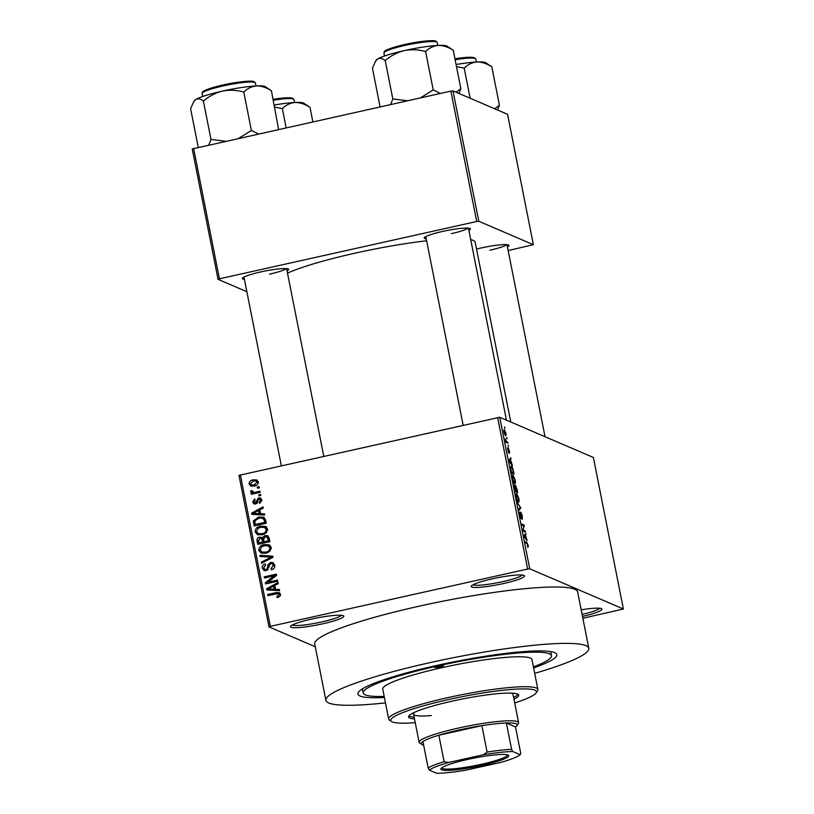 <?xml version="1.0" encoding="UTF-8"?>
<svg xmlns="http://www.w3.org/2000/svg" width="814" height="814" viewBox="0 0 814 814"><rect width="100%" height="100%" fill="white"/><g stroke="black" fill="none" stroke-linecap="round" stroke-linejoin="round"><path stroke-width="1.22" d="M311.548 619.088A27.167 3.46 -11.2 0 1 343.416 615.791A27.167 3.46 -11.2 0 1 322.609 623.839A27.167 3.46 -11.2 0 1 290.567 626.261A27.167 3.46 -11.2 0 1 311.548 619.088M292.216 625.03A25.356 3.225 168.8 0 0 321.886 621.916A25.356 3.225 168.8 0 0 341.422 615.292M492.338 578.825A27.167 3.46 -11.2 0 1 524.206 575.529A27.167 3.46 -11.2 0 1 503.398 583.567A27.167 3.46 -11.2 0 1 471.357 585.988A27.167 3.46 -11.2 0 1 492.338 578.825M473.005 584.767A25.356 3.225 168.8 0 0 502.676 581.654A25.356 3.225 168.8 0 0 522.212 575.02M581.196 609.839A27.167 3.46 -11.2 0 1 601.638 608.75A27.167 3.46 -11.2 0 1 582.498 616.412M582.102 614.417A25.356 3.225 168.8 0 0 599.643 608.251M476.526 249.074A23.545 3.002 -11.2 0 1 481.115 247.985A23.545 3.002 -11.2 0 1 508.74 245.136A23.545 3.002 -11.2 0 1 507.448 246.957M489.987 250.183A21.734 2.768 168.8 0 0 506.593 244.658M244.414 279.344A23.545 3.002 -11.2 0 1 242.531 278.154A23.545 3.002 -11.2 0 1 260.714 271.937A23.545 3.002 -11.2 0 1 288.339 269.078A23.545 3.002 -11.2 0 1 287.057 270.909M269.587 274.135A21.734 2.768 168.8 0 0 286.192 268.61M426.251 238.848A23.545 3.002 -11.2 0 1 424.369 237.657A23.545 3.002 -11.2 0 1 442.551 231.441A23.545 3.002 -11.2 0 1 470.177 228.581A23.545 3.002 -11.2 0 1 468.884 230.403M451.424 233.628A21.734 2.768 168.8 0 0 468.019 228.113M384.401 697.486A101.414 12.922 -11.2 0 1 358.374 692.236A101.414 12.922 -11.2 0 1 436.701 665.465A101.414 12.922 -11.2 0 1 555.687 653.164A101.414 12.922 -11.2 0 1 533.618 667.938M534.696 673.341A134.015 17.074 168.8 0 0 588.807 648.3A134.015 17.074 168.8 0 0 430.067 662.616A134.015 17.074 168.8 0 0 325.895 700.355A134.015 17.074 168.8 0 0 385.47 702.889M588.807 648.3L577.645 591.91A134.015 17.074 168.8 0 0 418.905 606.237A134.015 17.074 168.8 0 0 314.723 643.976L325.895 700.355M426.638 240.791A101.414 12.922 168.8 0 0 355.067 253.164A101.414 12.922 168.8 0 0 287.484 273.107M315.283 646.754L268.986 626.892L238.98 475.356L499.735 417.277L529.741 568.813L527.635 569.037L497.629 417.511M505.891 432.895C506.216 435.114 506.105 436.009 505.535 435.602L503.947 432.061L504.283 429.344L505.657 432.946M507.682 442.094L507.905 443.213L506.023 442.409L505.392 438.909L506.288 441.3L507.682 442.094L506.105 442.44M509.462 450.905L509.391 453.378L508.475 449.287L508.557 452.869L507.549 447.751L508.302 451.739L508.312 447.934L509.218 450.956M513.38 470.838L514.021 474.124L511.446 473.015L510.52 468.121L511.233 466.035C511.904 466.056 512.617 467.663 513.38 470.838L513.115 470.899M516.982 489.072L517.673 492.551L515.089 491.442L514.438 485.154L515.221 486.589L515.547 485.337L516.717 489.133M520.553 507.071L520.767 508.16L518.844 510.378L518.61 509.218L520.37 507.549L517.266 502.442L520.075 507.173M525.284 530.993L525.508 532.112L522.924 531.003L523.819 525.966L521.754 525.081L521.53 523.951L524.114 525.061L523.219 530.107L525.284 530.993L523.707 531.339M527.553 546.184L527.391 543.762L525.244 542.694L525.02 541.575L526.77 542.327L528.133 545.238L528.306 546.916L527.808 547.313L527.564 546.235M527.747 547.039L528.306 546.916L527.808 547.313M582.865 618.264L623.392 608.994L593.386 457.468L499.735 417.277M623.392 608.994L529.741 568.813M527.146 540.384L523.89 535.866L525.763 533.394L525.417 535.205L527.146 540.384L526.617 540.506M521.153 513.39L521.092 518.64L519.759 515.14L519.861 512.098L520.054 515.242L521.072 517.277L520.919 512.26L522.364 516.076L522.232 519.413L521.041 513.41M520.441 517.623L521.072 517.277M517.887 501.8L519.108 501.536L518.447 502.258C517.765 502.187 517.022 500.549 516.229 497.344C515.791 494.342 515.944 493.091 516.707 493.599L518.884 498.483L519.108 501.536L518.447 502.258M514.245 483.384L515.466 483.109L514.794 483.842C514.112 483.77 513.38 482.132 512.586 478.927C512.148 475.925 512.301 474.674 513.054 475.173L515.231 480.067L515.466 483.109L514.794 483.842M512.179 464.784L512.413 465.954L509.147 461.436L508.923 460.256L510.795 457.783L510.449 459.605L512.179 464.784L511.65 464.896M508.312 445.289L508.536 446.418L507.997 445.37M506.796 437.606L507.02 438.726L506.471 437.678M504.7 427.035L504.924 428.154L504.375 427.106M257.305 487.087L259.035 486.701L259.259 487.83L257.519 488.217L257.305 487.087L259.218 487.627M255.342 492.216L259.931 491.188L260.144 492.307L251.302 494.281L251.078 493.162L252.493 492.846L250.651 491.86L250.916 490.689L252.248 490.73L253.49 492.399L256.817 492.846L260.114 492.114M251.302 492.572L250.651 491.86L252.126 492.49L252.391 491.32M252.248 491.575L254.965 493.04L256.817 492.846M258.821 494.78L260.561 494.393L260.785 495.512L259.045 495.899L258.821 494.78L260.745 495.309M258.435 497.873L260.348 497.995L261.823 499.949L259.524 503.317L259.147 502.238L260.551 500.152L258.872 498.951L255.698 504.008L254.039 503.897L252.676 502.045L254.68 498.88L255.067 499.969L253.927 501.719L255.291 502.93L258.435 497.873L261.029 498.433M261.202 499.643L258.872 498.951M254.67 502.879L256.736 503.54L254.67 502.879M260.592 513.726L264.418 513.878L264.652 515.058L251.811 514.356L251.577 513.176L263.034 506.888L263.268 508.058L259.829 509.839L260.592 513.726L264.53 514.458M265.445 526.465L267.603 529.12L266.331 532.763L262.373 534.798L257.478 534.656L255.118 531.888C255.301 528.642 257.102 526.739 260.521 526.18L265.303 526.404M269.088 544.881L271.245 547.537L269.973 551.18L266.025 553.215L261.121 553.072L258.76 550.315C258.954 547.059 260.755 545.156 264.163 544.597L268.946 544.82M280.504 594.291L279.996 596.235L277.198 597.557L276.811 596.469L279.07 594.556L277.92 593.548L267.898 595.614L267.674 594.495L275.936 592.653L279.212 592.612L280.504 594.291M279.823 594.281L277.92 593.548M240.354 474.816L270.35 626.342L527.635 569.037M275.559 589.326L279.395 589.489L279.619 590.659L266.778 589.957L266.544 588.787L278.001 582.488L278.235 583.669L274.796 585.449L275.559 589.326L279.507 590.058M267.796 582.254L277.533 580.087L277.747 581.206L265.588 583.923L265.344 582.722L274.165 575.824L264.408 577.991L264.184 576.872L276.353 574.165L276.597 575.366L267.796 582.254L269.261 582.895L277.716 581.013M270.513 562.423L272.853 562.606L274.735 565.13C274.949 567.612 273.83 569.159 271.357 569.759L270.981 568.671L273.29 565.343L272.069 563.624L270.757 563.532L266.249 570.563L264.041 570.411L262.291 568.111C262.067 565.883 263.054 564.489 265.252 563.929L265.639 565.008L263.705 567.755L264.815 569.342L266.076 569.434L267.246 568.803L267.948 564.763L270.513 562.423L273.535 563.003M259.931 555.351L272.792 556.166L273.005 557.264L261.498 563.298L261.274 562.138L271.489 557.102L260.165 556.532L259.931 555.351L272.904 556.715M264.977 535.551L267.552 535.704L269.231 538.176L269.922 541.646L257.753 544.352L257.061 540.872C256.756 538.899 257.57 537.647 259.513 537.108L262.301 537.749L264.977 535.551L268.213 536.111M261.528 537.25L263.482 538.258M258.628 517.063L263.644 517.216L265.618 519.942L266.27 523.229L254.1 525.936L253.358 520.97L258.628 517.063L264.306 517.582M252.971 479.863L256.593 479.924L258.262 481.939C258.14 484.34 256.827 485.724 254.294 486.09L250.793 486.009L249.094 483.984C249.196 481.623 250.488 480.25 252.971 479.863L257.275 480.331M508.16 250.549L533.374 244.688L507.56 114.306L452.991 90.883L478.805 221.276L476.699 221.5L450.875 91.117L452.991 90.883M533.374 244.688L478.805 221.276M246.866 291.717L218.05 279.355L192.236 148.962L450.875 91.117M193.6 148.423L219.424 278.805L476.699 221.5M510.775 422.018L475.193 242.318A101.414 12.922 168.8 0 0 470.706 239.601M219.424 278.805L218.05 279.355M270.35 626.342L268.986 626.892M278.337 597.232L276.811 596.469M278.286 597.11L279.273 596.794M279.395 594.179L280.545 595.187L279.07 594.556M269.19 595.329L267.674 594.495M269.149 595.126L279.874 593.05M268.142 590.038L266.544 588.787M273.748 586.273L274.837 585.673M267.908 589L275.539 589.896L274.928 586.772L273.453 586.141L267.908 589L274.064 589.265L273.453 586.141M271.795 589.641L270.319 589.01M275.539 589.896L274.064 589.265M266.88 583.638L265.344 582.722M266.819 583.353L268.071 582.376M275.356 576.332L274.165 575.824M265.7 577.706L264.184 576.872M265.659 577.502L276.536 575.081M272.476 569.373L270.981 568.671M272.456 569.301L272.975 569.118M274.806 566.29L273.29 565.343M274.766 565.974L272.069 563.624M264.825 570.634L263.767 568.742L262.291 568.111M263.767 568.742L263.695 567.694M264.815 569.342L267.45 570.085M267.501 570.044L266.076 569.434M268.325 569.261L267.246 568.803M269.2 565.303L267.948 564.763M270.757 563.532L271.988 563.054M262.617 562.718L261.274 562.138M272.497 557.529L271.489 557.102M261.528 556.603L261.406 555.993M261.894 553.327L260.236 550.946L258.76 550.315M260.236 550.946L260.175 549.938M263.309 546.021L265.639 545.238L264.163 544.597M265.639 545.238L270.228 545.37M271.316 548.565L268.091 545.818L264.347 545.726L261.691 546.815L260.185 549.989L261.915 552.045L265.822 552.096C268.355 551.689 269.688 550.274 269.831 547.863L268.091 545.818M261.915 552.045L263.39 552.675L268.071 552.523M267.297 552.726L265.822 552.096M271.306 548.494L269.831 547.863M259.045 544.067L258.537 541.503L257.061 540.872M258.537 541.503L258.445 540.262M259.819 538.217L260.979 537.739L259.513 537.108M260.979 537.739L262.2 537.667M265.079 536.711L266.453 536.192M268.895 537.973L265.211 536.67L263.573 539.58L264.011 541.788L268.274 540.842L267.419 537.342L268.895 537.973L269.281 539.092L267.806 538.461M264.011 541.788L265.486 542.429L269.749 541.473L269.281 539.092M263.298 539.489L259.931 538.186L258.567 540.964L258.954 542.918L262.586 542.114L261.823 538.858L263.298 539.489L263.644 540.638L262.169 540.008M258.954 542.918L260.429 543.549L264.062 542.745L263.644 540.638M264.062 542.745L262.586 542.114M269.749 541.473L268.274 540.842M258.242 534.91L256.593 532.519L255.118 531.888M256.593 532.519L256.532 531.522L258.262 533.628L262.179 533.669C264.703 533.262 266.046 531.857 266.178 529.446L264.438 527.401L260.704 527.309L258.048 528.398L256.532 531.562M259.656 527.604L261.986 526.811L260.521 526.18M261.986 526.811L266.585 526.953M267.664 530.148L264.438 527.401M258.262 533.628L259.737 534.259L264.428 534.096M263.644 534.299L262.179 533.669M267.653 530.077L266.178 529.446M255.393 525.651L254.833 521.601M254.782 521.581L253.358 520.97M257.611 518.528L260.104 517.704M265.7 521.041L261.894 517.979L258.832 518.192L254.833 520.858L255.301 524.501L256.776 525.132L266.097 523.056L265.7 521.041L263.37 518.61M255.301 524.501L264.621 522.425L264.224 520.4M266.097 523.056L264.621 522.425M264.235 518.833L261.894 517.979M253.174 514.428L251.577 513.176M258.781 510.663L259.87 510.063M252.94 513.4L260.572 514.295L259.951 511.172L258.476 510.541L252.94 513.4L259.096 513.665L258.476 510.541M256.827 514.031L255.352 513.4M260.572 514.295L259.096 513.665M260.551 502.838L259.147 502.238M261.894 500.732L260.551 500.152M262.027 500.793L260.348 499.582M254.843 504.08L254.141 502.676L252.676 502.045M257.275 502.971L255.952 502.401M257.428 503.032L257.916 500.183M258.74 498.982L259.91 498.514M252.594 493.996L251.078 493.162M252.554 493.793L253.968 493.477L252.493 492.846M252.208 491.239L250.916 490.689M253.724 492.205L254.965 493.04M251.567 486.243L250.57 484.615L249.094 483.984M252.533 481.166L254.446 480.494M258.313 482.417L255.932 481.013L253.276 480.962L250.366 483.73L251.434 484.93L254.07 484.971L256.99 482.193L255.932 481.013M251.434 484.93L256.278 485.398M255.545 485.602L254.07 484.971M258.303 482.763L256.99 482.193M524.643 534.869L525.997 534.564M524.175 535.48L525.417 535.205M525.671 539.204L526.18 539.082M524.847 537.209L525.803 538.583L525.193 535.459L524.328 537.332M523.992 535.724L525.193 535.459M522.537 525.417L524.114 525.061M523.687 526.414L524.348 526.271M519.383 508.475L520.767 508.16M516.269 497.527L518.457 501.17L517.582 501.363M517.541 501.292L518.233 501.139L518.579 498.361L516.921 494.719L516.534 497.466M515.954 495.044L516.921 494.719M514.987 486.65L515.771 486.457L516.249 490.903L517.144 491.3L515.771 486.457M514.906 490.506L515.944 490.781L515.272 487.484L514.153 486.385M515.008 490.984L515.944 490.781M514.702 486.294L515.17 490.445M515.038 491.178L516.249 490.903M515.577 491.646L517.144 491.3M512.617 479.1L514.814 482.753L513.939 482.946M513.899 482.875L514.58 482.722L514.936 479.945L513.268 476.292L512.881 479.049M512.301 476.628L513.268 476.292M511.263 472.089L513.502 472.873L512.169 467.877L510.459 467.267M511.925 473.229L513.502 472.873M510.866 470.105L511.528 472.028M510.582 468.528L511.131 470.044M511.446 467.155L510.866 468.467M509.676 459.259L511.019 458.964M509.208 459.879L510.449 459.605M510.704 463.593L511.212 463.481M509.879 461.609L510.836 462.973L510.215 459.849L509.361 461.721M509.025 460.114L510.215 459.849M505.921 441.849L506.705 441.676M503.988 432.254L505.514 434.503L504.761 434.676M504.731 434.605L505.616 432.753L504.527 430.474L503.744 430.575M504.527 430.474L504.222 432.203M438.176 666.096A4.528 0.58 168.8 0 0 434.656 667.378A4.528 0.58 168.8 0 0 440.018 666.89A4.528 0.58 168.8 0 0 443.538 665.618A4.528 0.58 168.8 0 0 438.176 666.096M513.97 699.206A56.135 7.153 168.8 0 0 518.701 695.136A56.135 7.153 168.8 0 0 452.197 701.139A56.135 7.153 168.8 0 0 408.557 716.951A56.135 7.153 168.8 0 0 414.489 718.904M408.821 715.974A56.135 7.153 168.8 0 0 414.133 717.144M514.713 702.97A74.247 9.463 168.8 0 0 536.1 692.928A74.247 9.463 168.8 0 0 448.514 699.552A74.247 9.463 168.8 0 0 391.636 721.54A74.247 9.463 168.8 0 0 415.232 722.669M391.636 721.54L389.53 720.156A76.058 9.687 -11.2 0 1 388.665 719.057A76.058 9.687 -11.2 0 1 447.792 697.639A76.058 9.687 -11.2 0 1 537.891 689.509A76.058 9.687 -11.2 0 1 537.515 690.852L536.1 692.928M537.891 689.509L531.959 659.554A76.058 9.687 168.8 0 0 441.86 667.684A76.058 9.687 168.8 0 0 382.743 689.102L388.665 719.057M533.414 666.87A95.981 12.23 168.8 0 0 551.505 655.687A95.981 12.23 168.8 0 0 437.81 665.944A95.981 12.23 168.8 0 0 363.197 692.968A95.981 12.23 168.8 0 0 384.188 696.418M431.359 715.547A50.702 6.461 -11.2 0 1 413.543 714.132A50.702 6.461 -11.2 0 1 415.008 712.077M510.887 693.101A50.702 6.461 -11.2 0 1 513.024 694.434L518.599 722.618A50.702 6.461 -11.2 0 1 518.355 723.514L516.931 725.6A48.891 6.227 168.8 0 0 516.147 723.778A48.891 6.227 168.8 0 0 506.369 722.985A48.891 6.227 168.8 0 0 481.868 725.65A48.891 6.227 168.8 0 0 438.858 735.225A48.891 6.227 168.8 0 0 422.934 741.564A48.891 6.227 168.8 0 0 421.805 744.434A48.891 6.227 168.8 0 0 422.273 744.688A48.891 6.227 168.8 0 0 423.626 745.085M513.614 697.445A56.135 7.153 168.8 0 0 518.091 694.342M309.981 107.306L303.836 103.215A36.447 4.64 168.8 0 0 295.085 102.483C299.969 102.462 304.935 104.07 309.981 107.306L312.861 121.856M286.152 127.808L282.356 108.628C285.979 104.996 290.222 102.94 295.085 102.483A36.447 4.64 168.8 0 0 274.237 105.037M274.654 107.122L282.356 108.628M507.997 755.026A34.585 4.406 -11.2 0 1 508.333 755.209A34.585 4.406 -11.2 0 1 480.921 765.648A34.585 4.406 -11.2 0 1 441.595 769.82A34.585 4.406 -11.2 0 1 441.035 768.538A34.585 4.406 -11.2 0 1 473.005 758.292A34.585 4.406 -11.2 0 1 507.997 755.026M441.717 767.856A33.506 4.263 168.8 0 0 441.717 767.877A33.506 4.263 168.8 0 0 442.429 768.528A33.506 4.263 168.8 0 0 478.429 764.936A33.506 4.263 168.8 0 0 507.448 754.863A33.506 4.263 168.8 0 0 507.448 754.843M421.805 744.434L419.698 743.05A50.702 6.461 -11.2 0 1 419.118 742.317A50.702 6.461 -11.2 0 1 463.054 727.065A50.702 6.461 -11.2 0 1 517.541 721.631A50.702 6.461 -11.2 0 1 518.599 722.618M516.931 725.6A48.891 6.227 168.8 0 1 515.496 726.902L506.369 722.985L511.609 749.409L512.83 751.556A47.08 6.003 168.8 0 0 483.333 754.761L448.565 762.504A47.08 6.003 168.8 0 0 429.385 770.136L436.762 773.3A47.08 6.003 168.8 0 0 466.259 770.095L501.027 762.352A47.08 6.003 168.8 0 0 520.197 754.71L512.83 751.556M483.333 754.761L487.098 752.075L481.868 725.65L438.858 735.225L444.098 761.66L448.565 762.504M520.197 754.71L520.726 753.326L515.496 726.902M429.385 770.136L428.164 767.999A48.891 6.227 -11.2 0 1 444.098 761.66M422.934 741.564L428.164 767.999M487.098 752.075A48.891 6.227 -11.2 0 1 511.609 749.409M265.272 86.671A36.447 4.64 168.8 0 0 264.916 86.477A36.447 4.64 168.8 0 0 256.512 85.928C261.406 85.908 266.371 87.515 271.408 90.761L265.272 86.671M278.612 129.487L271.408 90.761M243.793 92.074C247.415 88.441 251.648 86.396 256.512 85.928A36.447 4.64 168.8 0 0 222.507 91.087C229.69 89.723 236.793 90.049 243.793 92.074L251.384 130.444L238.573 138.4M258.537 133.954L251.384 130.444M203.388 101.078C209.045 96.225 215.425 92.898 222.507 91.087A36.447 4.64 168.8 0 0 195.92 99.43C198.199 98.29 200.692 98.84 203.388 101.078L210.989 139.438L208.781 145.034M225.732 141.26L210.989 139.438M198.209 147.12L190.608 108.761L193.701 101.658L195.92 99.43A36.447 4.64 168.8 0 0 194.353 100.712L193.701 101.658M497.578 110.022L499.409 105.179L494.688 108.781M491.809 66.809L485.663 62.719A36.447 4.64 168.8 0 0 476.912 61.986C481.807 61.956 486.772 63.573 491.809 66.809L499.409 105.179M470.156 98.25L464.194 68.122C467.806 64.489 472.049 62.444 476.912 61.986A36.447 4.64 168.8 0 0 456.074 64.53M456.481 66.626L464.194 68.122M447.1 46.164A36.447 4.64 168.8 0 0 446.744 45.981A36.447 4.64 168.8 0 0 438.349 45.431C443.243 45.411 448.209 47.019 453.245 50.265L447.1 46.164M459.015 93.468L460.836 88.624L453.245 50.265M460.836 88.624L456.125 92.226M425.62 51.577C429.243 47.945 433.486 45.899 438.349 45.431A36.447 4.64 168.8 0 0 404.334 50.59C411.528 49.216 418.62 49.552 425.62 51.577L433.221 89.937L420.4 97.904M440.374 93.457L433.221 89.937M385.226 60.572C390.883 55.728 397.252 52.391 404.334 50.59A36.447 4.64 168.8 0 0 377.747 58.934C380.036 57.794 382.529 58.333 385.226 60.572L392.816 98.942L390.618 104.538M407.57 100.763L392.816 98.942M380.036 106.624L372.446 68.254L375.539 61.162L377.747 58.934A36.447 4.64 168.8 0 0 376.18 60.205L375.539 61.162M277.411 593.284L275.936 592.653M268.946 567.389L267.704 566.849M270.767 558.445L269.658 557.966M254.955 523.422L253.48 522.792M257.682 501.638L256.207 501.007M525.234 542.673L526.77 542.327M523.962 536.243L524.664 536.08M508.994 460.632L509.696 460.48M292.124 98.199A26.079 3.317 -11.2 0 0 273.107 99.318L289.764 97.751L292.765 98.26L293.956 99.552A27.167 3.46 168.8 0 0 293.386 99.023A27.167 3.46 168.8 0 0 273.29 100.234M202.096 93.559C203.032 92.196 199.491 91.524 215.13 86.935C229.782 82.825 251.353 79.864 254.202 81.705L255.382 83.008A27.167 3.46 168.8 0 0 254.813 82.479A27.167 3.46 168.8 0 0 225.62 85.389A27.167 3.46 168.8 0 0 202.096 93.559L202.676 96.51M202.981 92.389A26.079 3.317 -11.2 0 1 225.142 84.524A26.079 3.317 -11.2 0 1 253.561 81.644M473.962 57.702A26.079 3.317 -11.2 0 0 454.934 58.812L471.591 57.245L474.603 57.753L475.783 59.056A27.167 3.46 168.8 0 0 475.213 58.527A27.167 3.46 168.8 0 0 455.118 59.727M383.923 53.063C384.859 51.699 381.318 51.017 396.957 46.439C411.609 42.328 433.18 39.367 436.029 41.209L437.22 42.511A27.167 3.46 168.8 0 0 436.65 41.972A27.167 3.46 168.8 0 0 407.458 44.882A27.167 3.46 168.8 0 0 383.923 53.063L384.513 56.013M384.819 51.893A26.079 3.317 -11.2 0 1 406.98 44.027A26.079 3.317 -11.2 0 1 435.398 41.148M252.869 492.277L254.344 492.908M520.96 517.531L520.451 517.643M516.687 494.678L515.954 494.851M513.044 476.261L512.301 476.424M551.505 655.687L550.691 651.587M363.197 692.968L362.383 688.878M293.956 99.552L294.536 102.513M243.966 277.086L281.318 465.689M286.609 268.64L323.748 456.237M507 244.688L545.024 436.711M506.461 420.166L468.437 228.144M463.146 425.193L425.803 236.589M419.118 742.317L413.543 714.132M255.382 83.008L255.972 85.958M475.783 59.056L476.373 62.006M437.22 42.511L437.8 45.462"/></g></svg>
